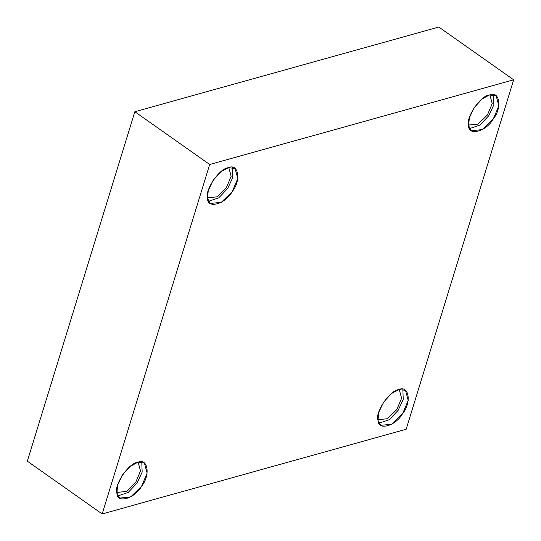 <?xml version="1.0" encoding="UTF-8"?>
<svg xmlns="http://www.w3.org/2000/svg" width="541" height="541" viewBox="0 0 541 541"><rect width="100%" height="100%" fill="white"/><g stroke="black" fill="none" stroke-linecap="round" stroke-linejoin="round"><path stroke-width="0.81" d="M137.671 462.332L130.381 466.288L122.53 474.876L117.613 485.216L116.924 493.094L119.717 498.072L130.706 496.909L141.607 486.224L147.132 473.111L144.42 463.028L137.671 462.332C147.855 457.497 150.743 475.052 141.607 486.224C134.756 498.755 116.619 503.806 116.924 493.094C113.59 485.399 128.832 462.792 137.671 462.332M141.769 461.994L142.155 472.131L137.089 483.039L128.156 492.445L117.85 495.921L128.156 492.445L137.089 483.039L142.155 472.131L141.769 461.994M116.924 492.438L126.378 491.438L135.757 482.247L140.511 470.968L138.171 462.298L140.525 470.873L135.757 482.247L126.29 491.492L116.829 492.364M398.751 389.615L391.454 393.564L383.603 402.159L378.686 412.499L378.003 420.377L380.79 425.348L391.785 424.191L402.68 413.5L408.212 400.394L405.493 390.311L398.751 389.615C408.928 384.779 411.823 402.328 402.68 413.5C395.836 426.038 377.699 431.089 378.003 420.377C374.67 412.675 389.912 390.075 398.751 389.615M402.849 389.27L403.234 399.407L398.162 410.315L389.236 419.721L378.923 423.204L389.236 419.721L398.162 410.315L403.234 399.407L402.849 389.27M378.003 419.715L387.457 418.72L396.83 409.523L401.591 398.25L399.251 389.574L401.605 398.149L396.83 409.523L387.37 418.768L377.902 419.647M489.382 95L482.092 98.949L474.241 107.544L469.324 117.884L468.634 125.762L471.427 130.733L482.416 129.576L493.318 118.885L498.849 105.779L496.131 95.696L489.382 95C499.566 90.164 502.454 107.713 493.318 118.885C486.467 131.422 468.337 136.474 468.634 125.762C465.301 118.06 480.55 95.459 489.382 95M493.48 94.655L493.872 104.792L488.8 115.7L479.867 125.106L469.561 128.589L479.867 125.106L488.8 115.7L493.872 104.792L493.48 94.655M468.641 125.099L478.095 124.105L487.468 114.908L492.222 103.635L489.889 94.959L492.236 103.534L487.468 114.908L478.007 124.153L468.54 125.032M228.309 167.717L221.012 171.673L213.161 180.261L208.244 190.601L207.561 198.479L210.348 203.457L221.343 202.293L232.238 191.609L237.77 178.496L235.051 168.413L228.309 167.717C238.486 162.882 241.381 180.437 232.238 191.609C225.387 204.14 207.257 209.191 207.561 198.479C204.227 190.784 219.47 168.177 228.309 167.717M232.407 167.379L232.792 177.516L227.72 188.424L218.787 197.83L208.481 201.306L218.787 197.83L227.72 188.424L232.792 177.516L232.407 167.379M207.561 197.823L217.015 196.823L226.388 187.632L231.149 176.352L228.809 167.683L231.163 176.258L226.388 187.632L216.927 196.877L207.46 197.749M102.181 513.95L27.334 461.182L102.181 513.95L209.685 164.484L513.666 79.818L438.819 27.05L134.844 111.723L209.685 164.484L134.844 111.723L27.334 461.182L134.844 111.723L438.819 27.05L513.666 79.818L406.156 429.277L102.181 513.95L406.156 429.277L513.666 79.818L209.685 164.484L102.181 513.95"/></g></svg>
